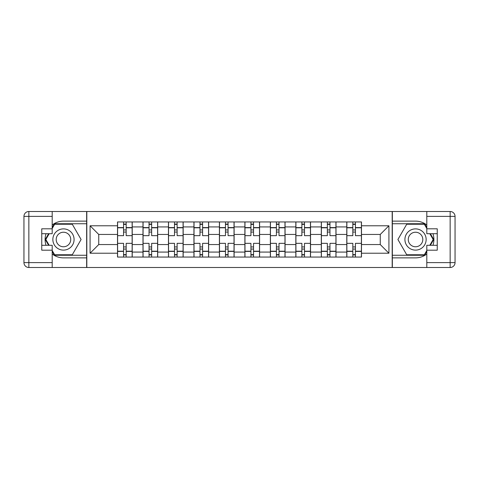 <?xml version="1.0" encoding="UTF-8"?>
<svg xmlns="http://www.w3.org/2000/svg" width="479" height="479" viewBox="0 0 479 479"><rect width="100%" height="100%" fill="white"/><g stroke="black" fill="none" stroke-linecap="round" stroke-linejoin="round"><path stroke-width="0.72" d="M52.199 254.008A18.37 18.37 0 0 0 63.468 257.87L86.657 257.87L86.657 267.504L392.343 267.504L392.343 257.87L415.533 257.87A18.37 18.37 0 0 0 426.801 254.008M426.801 224.992A18.37 18.37 0 0 0 415.533 221.13L392.343 221.13L392.343 211.496L86.657 211.496L86.657 221.13L63.468 221.13A18.37 18.37 0 0 0 52.199 224.992M142.993 257.055L142.993 226.926L132.216 226.926L132.216 257.055M132.216 226.926L132.216 221.945M142.993 226.926L142.993 221.945M157.687 221.945L157.687 257.055M168.464 257.055L168.464 221.945M183.164 221.945L183.164 257.055M193.941 257.055L193.941 221.945M208.634 221.945L208.634 257.055M219.412 257.055L219.412 221.945M234.111 221.945L234.111 257.055M244.889 257.055L244.889 221.945M259.588 221.945L259.588 257.055M270.366 257.055L270.366 221.945M285.059 221.945L285.059 257.055M295.836 257.055L295.836 221.945M310.536 221.945L310.536 257.055M321.313 257.055L321.313 221.945M336.007 221.945L336.007 257.055M346.784 257.055L346.784 221.945M346.784 244.559L336.007 244.559M321.313 244.559L310.536 244.559M295.836 244.559L285.059 244.559M270.366 244.559L259.588 244.559M244.889 244.559L234.111 244.559M219.412 244.559L208.634 244.559M193.941 244.559L183.164 244.559M168.464 244.559L157.687 244.559M142.993 244.559L132.216 244.559M346.784 234.441L336.007 234.441M321.313 234.441L310.536 234.441M295.836 234.441L285.059 234.441M270.366 234.441L259.588 234.441M244.889 234.441L234.111 234.441M219.412 234.441L208.634 234.441M193.941 234.441L183.164 234.441M168.464 234.441L157.687 234.441M142.993 234.441L132.216 234.441M98.74 244.559L117.517 244.559L117.517 234.441L98.74 234.441L98.74 244.559L90.082 253.217L90.082 225.783L117.517 225.783L117.517 234.441M361.483 234.441L361.483 244.559L380.26 244.559L380.26 234.441L361.483 234.441L361.483 221.945L117.517 221.945L117.517 225.783M361.483 225.783L388.918 225.783L388.918 253.217L361.483 253.217L361.483 244.559M117.517 244.559L117.517 257.055L361.483 257.055L361.483 253.217M117.517 253.217L90.082 253.217M392.181 267.504L392.181 211.496M86.819 267.504L86.819 211.496M126.175 254.606L123.558 254.606M123.558 224.394L126.175 224.394M151.645 254.606L149.035 254.606M149.035 224.394L151.645 224.394M177.122 254.606L174.506 254.606M174.506 224.394L177.122 224.394M202.593 254.606L199.982 254.606M199.982 224.394L202.593 224.394M228.07 254.606L225.459 254.606M225.459 224.394L228.07 224.394M253.541 254.606L250.93 254.606M250.93 224.394L253.541 224.394M279.017 254.606L276.407 254.606M276.407 224.394L279.017 224.394M304.494 254.606L301.878 254.606M301.878 224.394L304.494 224.394M329.965 254.606L327.355 254.606M327.355 224.394L329.965 224.394M355.442 254.606L352.825 254.606M352.825 224.394L355.442 224.394M90.082 225.783L98.74 234.441M380.26 244.559L388.918 253.217M380.26 234.441L388.918 225.783M132.132 257.055L132.132 235.662L126.175 235.662L126.175 221.945M123.558 221.945L123.558 235.662L117.6 235.662L117.6 221.945M132.132 235.662L132.132 221.945M117.6 257.055L117.6 243.338L123.558 243.338L123.558 257.055M126.175 257.055L126.175 243.338L132.132 243.338M123.558 232.07L126.175 232.07M117.6 243.338L117.6 235.662M126.175 246.93L123.558 246.93M126.175 254.93L123.558 254.93M123.558 249.05L126.175 249.05M126.175 229.95L123.558 229.95M123.558 224.07L126.175 224.07M46.038 233.704A18.37 18.37 0 0 0 46.038 245.296M86.657 211.496L52.199 211.496L52.199 233.704L41.751 233.704M86.657 267.504L28.848 267.504A4.898 4.898 0 0 1 23.95 262.606L23.95 216.394A4.898 4.898 0 0 1 28.848 211.496L52.199 211.496M86.657 257.87L86.657 221.13M41.751 245.296L52.199 245.296L52.199 267.504M52.199 228.806L41.751 228.806L41.751 250.194L52.199 250.194M86.657 223.741L54.372 223.741L52.199 227.501M52.199 251.499L54.372 255.259L86.657 255.259M48.619 233.704L45.271 239.5L48.619 245.296M432.962 245.296A18.37 18.37 0 0 0 432.962 233.704M392.343 267.504L426.801 267.504L426.801 245.296L437.249 245.296M392.343 211.496L450.152 211.496A4.898 4.898 0 0 1 455.05 216.394L455.05 262.606A4.898 4.898 0 0 1 450.152 267.504L426.801 267.504M392.343 221.13L392.343 257.87M437.249 233.704L426.801 233.704L426.801 211.496M426.801 250.194L437.249 250.194L437.249 228.806L426.801 228.806M392.343 255.259L424.628 255.259L426.801 251.499M426.801 227.501L424.628 223.741L392.343 223.741M430.381 245.296L433.729 239.5L430.381 233.704M52.852 239.5A10.616 10.616 0 0 0 63.468 250.116A10.616 10.616 0 0 0 74.083 239.5A10.616 10.616 0 0 0 63.468 228.884A10.616 10.616 0 0 0 52.852 239.5M56.199 239.5A7.269 7.269 0 0 0 63.468 246.769A7.269 7.269 0 0 0 70.736 239.5A7.269 7.269 0 0 0 63.468 232.231A7.269 7.269 0 0 0 56.199 239.5M52.199 228.477L54.654 224.232L72.281 224.232L81.095 239.5L72.281 254.768L54.654 254.768L52.199 250.523M49.181 245.296L45.84 239.5L49.181 233.704M404.917 239.5A10.616 10.616 0 0 0 415.533 250.116A10.616 10.616 0 0 0 426.148 239.5A10.616 10.616 0 0 0 415.533 228.884A10.616 10.616 0 0 0 404.917 239.5M408.264 239.5A7.269 7.269 0 0 0 415.533 246.769A7.269 7.269 0 0 0 422.801 239.5A7.269 7.269 0 0 0 415.533 232.231A7.269 7.269 0 0 0 408.264 239.5M426.801 250.523L424.346 254.768L406.719 254.768L397.905 239.5L406.719 224.232L424.346 224.232L426.801 228.477M429.819 233.704L433.16 239.5L429.819 245.296M157.609 257.055L157.609 235.662L151.645 235.662L151.645 221.945M149.035 221.945L149.035 235.662L143.071 235.662L143.071 221.945M157.609 235.662L157.609 221.945M143.071 257.055L143.071 243.338L149.035 243.338L149.035 257.055M151.645 257.055L151.645 243.338L157.609 243.338M149.035 232.07L151.645 232.07M143.071 243.338L143.071 235.662M151.645 246.93L149.035 246.93M151.645 254.93L149.035 254.93M149.035 249.05L151.645 249.05M151.645 229.95L149.035 229.95M149.035 224.07L151.645 224.07M183.08 257.055L183.08 235.662L177.122 235.662L177.122 221.945M174.506 221.945L174.506 235.662L168.548 235.662L168.548 221.945M183.08 235.662L183.08 221.945M168.548 257.055L168.548 243.338L174.506 243.338L174.506 257.055M177.122 257.055L177.122 243.338L183.08 243.338M174.506 232.07L177.122 232.07M168.548 243.338L168.548 235.662M177.122 246.93L174.506 246.93M177.122 254.93L174.506 254.93M174.506 249.05L177.122 249.05M177.122 229.95L174.506 229.95M174.506 224.07L177.122 224.07M208.557 257.055L208.557 235.662L202.593 235.662L202.593 221.945M199.982 221.945L199.982 235.662L194.025 235.662L194.025 221.945M208.557 235.662L208.557 221.945M194.025 257.055L194.025 243.338L199.982 243.338L199.982 257.055M202.593 257.055L202.593 243.338L208.557 243.338M199.982 232.07L202.593 232.07M194.025 243.338L194.025 235.662M202.593 246.93L199.982 246.93M202.593 254.93L199.982 254.93M199.982 249.05L202.593 249.05M202.593 229.95L199.982 229.95M199.982 224.07L202.593 224.07M234.027 257.055L234.027 235.662L228.07 235.662L228.07 221.945M225.459 221.945L225.459 235.662L219.496 235.662L219.496 221.945M234.027 235.662L234.027 221.945M219.496 257.055L219.496 243.338L225.459 243.338L225.459 257.055M228.07 257.055L228.07 243.338L234.027 243.338M225.459 232.07L228.07 232.07M219.496 243.338L219.496 235.662M228.07 246.93L225.459 246.93M228.07 254.93L225.459 254.93M225.459 249.05L228.07 249.05M228.07 229.95L225.459 229.95M225.459 224.07L228.07 224.07M259.504 257.055L259.504 235.662L253.541 235.662L253.541 221.945M250.93 221.945L250.93 235.662L244.973 235.662L244.973 221.945M259.504 235.662L259.504 221.945M244.973 257.055L244.973 243.338L250.93 243.338L250.93 257.055M253.541 257.055L253.541 243.338L259.504 243.338M250.93 232.07L253.541 232.07M244.973 243.338L244.973 235.662M253.541 246.93L250.93 246.93M253.541 254.93L250.93 254.93M250.93 249.05L253.541 249.05M253.541 229.95L250.93 229.95M250.93 224.07L253.541 224.07M284.975 257.055L284.975 235.662L279.017 235.662L279.017 221.945M276.407 221.945L276.407 235.662L270.443 235.662L270.443 221.945M284.975 235.662L284.975 221.945M270.443 257.055L270.443 243.338L276.407 243.338L276.407 257.055M279.017 257.055L279.017 243.338L284.975 243.338M276.407 232.07L279.017 232.07M270.443 243.338L270.443 235.662M279.017 246.93L276.407 246.93M279.017 254.93L276.407 254.93M276.407 249.05L279.017 249.05M279.017 229.95L276.407 229.95M276.407 224.07L279.017 224.07M310.452 257.055L310.452 235.662L304.494 235.662L304.494 221.945M301.878 221.945L301.878 235.662L295.92 235.662L295.92 221.945M310.452 235.662L310.452 221.945M295.92 257.055L295.92 243.338L301.878 243.338L301.878 257.055M304.494 257.055L304.494 243.338L310.452 243.338M301.878 232.07L304.494 232.07M295.92 243.338L295.92 235.662M304.494 246.93L301.878 246.93M304.494 254.93L301.878 254.93M301.878 249.05L304.494 249.05M304.494 229.95L301.878 229.95M301.878 224.07L304.494 224.07M335.929 257.055L335.929 235.662L329.965 235.662L329.965 221.945M327.355 221.945L327.355 235.662L321.391 235.662L321.391 221.945M335.929 235.662L335.929 221.945M321.391 257.055L321.391 243.338L327.355 243.338L327.355 257.055M329.965 257.055L329.965 243.338L335.929 243.338M327.355 232.07L329.965 232.07M321.391 243.338L321.391 235.662M329.965 246.93L327.355 246.93M329.965 254.93L327.355 254.93M327.355 249.05L329.965 249.05M329.965 229.95L327.355 229.95M327.355 224.07L329.965 224.07M361.4 257.055L361.4 235.662L355.442 235.662L355.442 221.945M352.825 221.945L352.825 235.662L346.868 235.662L346.868 221.945M361.4 235.662L361.4 221.945M346.868 257.055L346.868 243.338L352.825 243.338L352.825 257.055M355.442 257.055L355.442 243.338L361.4 243.338M352.825 232.07L355.442 232.07M346.868 243.338L346.868 235.662M355.442 246.93L352.825 246.93M355.442 254.93L352.825 254.93M352.825 249.05L355.442 249.05M355.442 229.95L352.825 229.95M352.825 224.07L355.442 224.07M321.313 226.926L310.536 226.926M295.836 226.926L285.059 226.926M270.366 226.926L259.588 226.926M244.889 226.926L234.111 226.926M219.412 226.926L208.634 226.926M193.941 226.926L183.164 226.926M168.464 226.926L157.687 226.926M346.784 226.926L336.007 226.926M321.313 252.074L310.536 252.074M295.836 252.074L285.059 252.074M270.366 252.074L259.588 252.074M244.889 252.074L234.111 252.074M219.412 252.074L208.634 252.074M193.941 252.074L183.164 252.074M168.464 252.074L157.687 252.074M142.993 252.074L132.216 252.074M346.784 252.074L336.007 252.074M132.132 227.579L126.175 227.579M123.558 227.579L117.6 227.579M123.558 227.794L117.6 227.794M123.558 251.206L117.6 251.206M123.558 251.421L117.6 251.421M132.132 251.421L126.175 251.421M132.132 227.794L126.175 227.794M132.132 251.206L126.175 251.206M52.199 216.394L28.848 216.394L28.848 262.606L52.199 262.606M23.95 216.394L28.848 216.394L28.848 211.496M28.848 267.504L28.848 262.606L23.95 262.606M426.801 262.606L450.152 262.606L450.152 216.394L426.801 216.394M455.05 262.606L450.152 262.606L450.152 267.504M450.152 211.496L450.152 216.394L455.05 216.394M157.609 227.579L151.645 227.579M149.035 227.579L143.071 227.579M149.035 227.794L143.071 227.794M149.035 251.206L143.071 251.206M149.035 251.421L143.071 251.421M157.609 251.421L151.645 251.421M157.609 227.794L151.645 227.794M157.609 251.206L151.645 251.206M183.08 227.579L177.122 227.579M174.506 227.579L168.548 227.579M174.506 227.794L168.548 227.794M174.506 251.206L168.548 251.206M174.506 251.421L168.548 251.421M183.08 251.421L177.122 251.421M183.08 227.794L177.122 227.794M183.08 251.206L177.122 251.206M208.557 227.579L202.593 227.579M199.982 227.579L194.025 227.579M199.982 227.794L194.025 227.794M199.982 251.206L194.025 251.206M199.982 251.421L194.025 251.421M208.557 251.421L202.593 251.421M208.557 227.794L202.593 227.794M208.557 251.206L202.593 251.206M234.027 227.579L228.07 227.579M225.459 227.579L219.496 227.579M225.459 227.794L219.496 227.794M225.459 251.206L219.496 251.206M225.459 251.421L219.496 251.421M234.027 251.421L228.07 251.421M234.027 227.794L228.07 227.794M234.027 251.206L228.07 251.206M259.504 227.579L253.541 227.579M250.93 227.579L244.973 227.579M250.93 227.794L244.973 227.794M250.93 251.206L244.973 251.206M250.93 251.421L244.973 251.421M259.504 251.421L253.541 251.421M259.504 227.794L253.541 227.794M259.504 251.206L253.541 251.206M284.975 227.579L279.017 227.579M276.407 227.579L270.443 227.579M276.407 227.794L270.443 227.794M276.407 251.206L270.443 251.206M276.407 251.421L270.443 251.421M284.975 251.421L279.017 251.421M284.975 227.794L279.017 227.794M284.975 251.206L279.017 251.206M310.452 227.579L304.494 227.579M301.878 227.579L295.92 227.579M301.878 227.794L295.92 227.794M301.878 251.206L295.92 251.206M301.878 251.421L295.92 251.421M310.452 251.421L304.494 251.421M310.452 227.794L304.494 227.794M310.452 251.206L304.494 251.206M335.929 227.579L329.965 227.579M327.355 227.579L321.391 227.579M327.355 227.794L321.391 227.794M327.355 251.206L321.391 251.206M327.355 251.421L321.391 251.421M335.929 251.421L329.965 251.421M335.929 227.794L329.965 227.794M335.929 251.206L329.965 251.206M361.4 227.579L355.442 227.579M352.825 227.579L346.868 227.579M352.825 227.794L346.868 227.794M352.825 251.206L346.868 251.206M352.825 251.421L346.868 251.421M361.4 251.421L355.442 251.421M361.4 227.794L355.442 227.794M361.4 251.206L355.442 251.206"/></g></svg>
